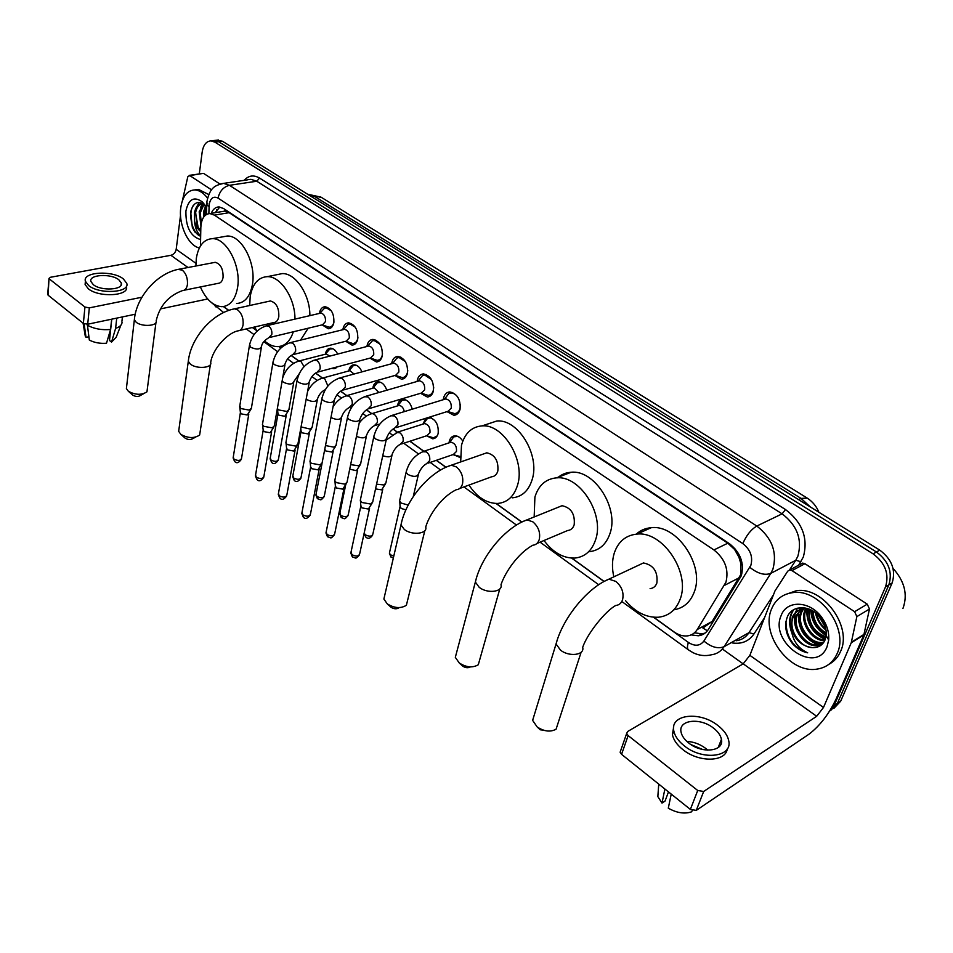 <?xml version="1.0" encoding="UTF-8"?>
<svg xmlns="http://www.w3.org/2000/svg" width="953" height="953" viewBox="0 0 953 953"><rect width="100%" height="100%" fill="white"/><g stroke="black" fill="none" stroke-linecap="round" stroke-linejoin="round"><path stroke-width="1.43" d="M337.386 366.845L333.895 368.692L331.894 368.311M325.414 354.051L325.461 353.718C326.236 350.227 327.927 348.393 330.548 348.19C333.383 348.333 335.754 350.287 337.648 354.087M354.051 374.029L349.918 370.646L348.786 370.943L348.905 370.288C349.703 366.822 351.431 364.987 354.087 364.773C357.387 364.975 359.996 367.346 361.914 371.873M378.913 392.517L374.136 387.811L372.885 388.169L372.98 387.311C373.802 383.856 375.565 382.022 378.27 381.808C382.082 382.105 384.917 384.917 386.787 390.23M397.532 405.895L397.723 404.799C398.58 401.368 400.379 399.545 403.119 399.319C407.503 399.748 410.552 403.036 412.268 409.194M428.933 417.307C435.7 419.213 438.773 424.573 438.166 433.401C437.26 436.76 435.438 438.559 432.698 438.797L426.753 435.855M422.929 424.109L425.872 418.272M460.311 457.392L453.02 454.605L460.287 456.535M449.042 442.859L449.304 441.275C450.221 437.892 452.103 436.069 454.926 435.819C457.928 435.843 460.549 437.606 462.801 441.108M319.41 313.418L319.493 312.858C320.339 308.975 322.197 306.926 325.092 306.723C331.334 308.427 334.253 313.751 333.848 322.71C332.99 326.545 331.144 328.571 328.297 328.761L322.162 324.866M342.854 329.726L342.973 328.964C343.854 325.092 345.76 323.055 348.691 322.841C355.171 324.556 358.173 329.976 357.72 339.077C356.827 342.901 354.933 344.926 352.038 345.129L345.76 341.269M366.941 346.487L367.096 345.51C368.001 341.65 369.955 339.613 372.945 339.399C379.663 341.138 382.761 346.642 382.248 355.91C381.319 359.71 379.389 361.723 376.447 361.949L370.026 358.125M391.683 363.712L391.886 362.521C392.827 358.673 394.816 356.636 397.866 356.41C404.834 358.185 408.027 363.772 407.455 373.207C406.502 376.995 404.525 378.996 401.535 379.234L394.959 375.458M417.128 381.45L417.366 379.997C418.355 376.173 420.392 374.148 423.477 373.91C430.708 375.696 434.02 381.391 433.389 390.992C432.388 394.756 430.375 396.758 427.337 396.996L420.607 393.291M443.3 399.7L443.586 397.985C444.598 394.185 446.683 392.159 449.816 391.909C457.333 393.72 460.752 399.521 460.061 409.29C459.024 413.03 456.975 415.031 453.89 415.282L447.005 411.636M707.388 630.803L702.909 628.039L712.07 621.523L740.731 574.635L740.803 563.342L738.861 557.064L734.465 549.238L734.787 548.38M653.722 617.234L673.938 631.839C678.333 634.948 682.741 636.306 687.173 635.925C691.485 635.413 694.844 633.28 697.227 629.528L725.924 582.247C729.057 569.68 725.054 558.911 713.916 549.941L214.401 215.116L209.863 213.555C204.371 214.091 201.357 218.737 200.833 227.517L200.487 245.957M734.465 549.238L738.861 557.064M222.275 211.53L221.215 211.709M734.132 549.023L727.818 543.198L229.173 212.686L224.991 211.173M223.538 306.568L228.839 310.404M252.497 327.487L256.393 330.298M278.884 346.547L280.897 347.988M291.201 355.433L298.861 360.961M315.586 373.04L322.483 378.019M340.674 391.159L346.761 395.555M366.5 409.814L371.73 413.59M393.089 429.017L397.413 432.138M409.969 441.203L423.847 451.222M436.403 460.299L446.016 467.232M496.191 503.47L521.887 522.03M571.848 558.113L604.095 581.401M212.876 140.663L218.666 141.699L876.438 551.99C888.601 561.126 892.735 572.098 888.839 584.904L837.401 703.397L830.516 710.64L837.401 703.397L888.839 584.904C892.735 572.098 888.601 561.126 876.438 551.99L218.666 141.699L212.876 140.663M216.617 140.198L222.406 141.235L879.762 550.131C891.913 559.244 896.034 570.18 892.139 582.95L840.677 701.205L833.804 708.448M691.128 634.901L698.358 635.782C702.635 635.258 705.97 633.149 708.341 629.445L741.303 575.779C744.496 563.235 740.505 552.514 729.343 543.627L223.49 208.481L218.987 206.944C215.569 207.004 212.995 209.136 211.268 213.329M199.284 173.946L202.191 151.968C203.382 144.856 206.324 141.163 211.006 140.889L214.901 142.164L873.091 553.848C885.277 563.02 889.423 574.028 885.528 586.857L834.101 705.589L829.229 711.677M743.161 663.86L722.362 649.005M215.164 212.686L219.821 207.015M705.077 633.102L701.98 633.805L694.439 632.828M800.889 564.021L802.64 563.092L804.928 563.711L791.979 570.609L854.615 611.695L867.242 604.154L869.481 609.015L863.823 634.96L836.031 699.168C828.836 714.202 819.842 725.864 809.049 734.155L696.262 810.384L690.365 809.419L697.727 790.49L703.671 791.478L816.685 716.287L823.499 707.46L851.243 642.775L856.866 616.603L854.615 611.695M804.928 563.711L867.242 604.154M791.979 570.609L789.68 569.977L787.75 571.157L774.968 590.943L749.868 655.342L743.209 663.824L627.562 731.559L626.669 733.465L628.134 735.585L621.57 754.335L690.365 809.419M621.57 754.335L620.129 752.215L620.725 750.499M628.134 735.585L697.727 790.49M688.9 743.137C702.254 754.085 724.423 751.321 721.433 739.302C720.611 735.275 717.907 731.487 713.32 727.961C700.014 717.287 678.155 719.908 681.05 732.047C681.848 735.942 684.468 739.647 688.9 743.137M707.757 750.166L705.506 748.26C699.764 744.031 693.546 741.756 686.863 741.422M673.723 726.603L672.413 734.656C673.485 739.933 677.011 744.948 682.991 749.701C698.871 762.71 725.745 762.102 727.258 748.927M717.621 725.293C699.538 710.843 669.876 714.369 673.795 730.903C674.879 736.181 678.417 741.184 684.409 745.937C702.575 760.887 732.797 757.099 728.723 740.779C727.592 735.251 723.887 730.093 717.621 725.293M658.511 787.321L657.844 796.613L662.001 803.081L665.027 801.104L668.494 791.907M664.884 789.013L662.001 803.081M692.438 810.55L691.294 811.944C684.242 814.148 676.57 812.885 668.291 808.168L671.234 794.111M702.79 749.534L690.865 744.543M893.044 568.393C904.635 581.282 907.935 594.612 902.967 608.407M771.549 609.038C775.516 599.485 782.604 594.017 792.801 592.635C819.401 588.12 849.337 628.646 837.127 653.615C833.077 662.526 826.334 667.696 816.912 669.125C789.763 673.914 760.268 634.15 771.549 609.038M784.807 594.767L796.291 590.717C822.856 586.19 852.744 626.562 840.534 651.483C838.009 657.272 834.125 661.549 828.884 664.312M792.467 643.644C796.911 648.6 801.985 651.661 807.691 652.817C797.709 648.266 792.217 639.999 791.193 628.027C794.54 639.618 801.533 646.134 812.182 647.599C818.103 647.909 822.344 645.491 824.881 640.321L826.168 635.556C826.704 629.54 824.905 623.727 820.759 618.08C811.158 604.798 792.396 604.416 787.44 616.674C784.033 625.573 785.713 634.555 792.467 643.644M827.037 646.753C816.006 675.427 768.892 642.453 781.138 615.567C786.475 600.104 809.335 600.45 821.343 616.853C826.835 624.239 829.277 631.994 828.681 640.106L827.037 646.753M801.104 609.301L797.697 614.161C791.347 626.955 805.809 647.099 818.591 644.955L822.606 643.799M827.788 638.498L828.24 637.45M803.284 607.692L796.625 614.768C790.275 627.574 804.737 647.742 817.531 645.598L822.51 643.906M803.665 608.776L801.961 611.731C795.612 624.477 810.038 644.55 822.82 642.393L821.76 643.025C808.99 645.181 794.552 625.097 800.901 612.338L802.998 608.872M806.476 608.705L806.202 609.312C800.306 621.237 812.564 640.118 825.06 639.916M805.75 608.681L805.142 609.908C799.067 622.154 812.159 641.5 824.774 640.559M809.585 609.265C808.084 622.702 813.54 631.922 825.953 636.926M808.787 609.003C804.797 620.236 814.41 635.83 825.763 637.748M813.159 611.111C813.493 620.844 817.877 628.146 826.287 632.995M812.182 610.528C812.123 621.273 816.816 629.135 826.275 634.102M818.031 614.971L825.322 626.979M816.578 613.625C817.793 619.807 820.867 624.894 825.798 628.873M805.833 608.074L804.499 608.193C799.222 609.086 795.529 611.886 793.408 616.615C787.559 628.551 799.674 647.552 812.182 647.599M809.037 609.05L803.415 608.812C798.149 609.694 794.445 612.505 792.324 617.234L791.193 628.027M815.375 612.648C816.888 619.7 820.438 625.561 826.048 630.231M810.741 609.789C811.289 621.058 816.435 629.647 826.168 635.532L828.681 640.106M806.857 608.729C806.131 623.036 812.254 633.28 825.238 639.463M800.258 607.692L798.983 610.992M798.662 612.303C797.363 627.92 803.903 638.808 818.27 644.99M818.448 645.038L819.342 645.264M793.265 609.956C789.155 615.936 788.548 623.262 791.443 631.934M816.066 613.196C817.626 619.593 820.902 624.989 825.894 629.373M811.265 610.039C811.968 620.868 816.959 629.171 826.215 634.96M807.334 608.776C806.75 622.762 812.778 632.84 825.393 639.022M804.785 634.448C809.133 640.082 814.267 643.609 820.176 645.014M797.447 608.169L795.386 612.696M795.124 613.625C793.73 619.569 794.492 625.644 797.423 631.839M793.813 609.634C790.12 614.864 789.239 621.392 791.193 629.218M785.987 621.427C786.106 637.39 793.337 647.861 807.691 652.817M534.18 715.298L532.62 720.373L537.194 726.984C544.163 731.511 550.453 732.261 556.075 729.212L581.127 652.233M650.101 588.632C653.365 588.263 655.628 586.393 656.879 583.01C658.023 571.657 653.532 564.974 643.418 562.961L638.57 565.236M613.827 576.851C611.886 568.238 612.04 560.293 614.292 553.002C618.235 541.59 625.752 535.288 636.842 534.121C662.621 530.69 690.913 572.705 680.085 599.354C675.975 610.051 668.78 616.007 658.487 617.222C646.42 617.806 635.448 612.291 625.549 600.688M636.247 534.168C640.404 530.321 645.395 528.165 651.209 527.712C676.964 524.21 705.065 565.713 694.189 592.158C690.282 602.308 683.504 608.181 673.831 609.813M547.594 731.022L540.113 729.7M456.475 653.008L455.32 657.344L459.263 662.978C466.327 667.457 472.676 668.041 478.287 664.753L499.825 588.871M536.873 543.508L567.678 530.499C570.871 530.178 573.039 528.26 574.194 524.746C575.135 514.012 571.085 507.663 562.044 505.709L558.017 507.33M534.168 516.967L534.907 497.061C538.54 485.28 545.747 478.882 556.528 477.858C579.805 475.178 604.762 514.203 595.577 539.815C591.765 550.941 584.832 557.029 574.766 558.077C563.235 558.363 552.978 552.502 543.996 540.506M557.588 477.834C561.436 474.427 565.951 472.569 571.145 472.259C594.41 469.519 619.224 508.092 609.991 533.513C606.144 544.556 599.199 550.62 589.133 551.704M470.46 666.886C468.137 668.196 465.564 667.946 462.705 666.135L462.562 666.016M384.738 595.363L383.88 599.044L387.287 603.88C394.423 608.264 400.784 608.729 406.371 605.286L424.859 530.571M459.703 488.472L491.617 476.786C494.702 476.512 496.787 474.558 497.847 470.949C498.598 460.764 494.917 454.712 486.792 452.818L483.481 453.973M460.68 461.943L461.478 445.325C464.802 433.258 471.675 426.777 482.075 425.884C503.172 423.775 525.413 460.228 517.622 484.886C514.096 496.346 507.461 502.541 497.68 503.446C486.709 503.47 477.131 497.359 468.959 485.077M486.375 424.466L496.87 420.988C517.979 418.832 540.101 454.891 532.227 479.359C528.677 490.747 522.018 496.906 512.237 497.835M398.854 607.835C396.567 609.253 393.958 609.062 391.04 607.264L390.909 607.156M178.95 429.219L178.664 431.328L180.856 434.365C187.967 438.332 194.221 438.559 199.642 435.056L210.387 364.522M239.739 330.441L273.606 322.591C276.31 322.412 278.038 320.411 278.8 316.61C279.086 307.867 276.287 302.649 270.402 300.969L268.675 301.351M249.686 305.508L250.198 296.466C252.557 283.875 258.239 277.275 267.257 276.656C280.587 276.06 295.18 298.182 294.965 319.112M276.775 274.714L282.243 273.594C295.609 272.963 310.166 294.882 309.868 315.646M293.31 331.787C290.2 341.305 284.971 346.249 277.621 346.618C273.154 346.606 268.782 344.7 264.505 340.888M256.929 331.263L254.737 326.974M308.164 328.225L300.576 340.114M195.639 437.129L192.959 438.511C190.731 439.952 188.158 439.869 185.251 438.237L185.168 438.177M126.606 386.763L126.392 388.562L128.333 391.242C135.397 395.066 141.604 395.269 146.953 391.838L155.958 322.567M184.108 290.248L218.177 283.339C220.762 283.172 222.394 281.171 223.073 277.347C223.252 268.937 220.643 263.921 215.247 262.313L213.806 262.587M195.889 266.006L196.306 258.477C198.391 245.838 203.739 239.227 212.352 238.667C226.635 237.928 241.407 266.328 237.571 287.556C235.284 299.79 230.042 306.163 221.835 306.687C213.174 306.044 206.015 299.468 200.368 286.948M222.764 236.821L227.302 236.022C241.645 235.248 256.357 263.397 252.426 284.471C250.103 296.609 244.814 302.959 236.57 303.507M143.558 393.732L140.484 395.435C138.28 396.853 135.731 396.77 132.848 395.197L132.777 395.138M447.6 411.446L454.605 413.59C457.333 413.364 459.143 411.601 460.061 408.301L460.323 404.263M458.453 398.247C456.404 394.804 453.926 393.065 451.031 392.993L448.696 393.649L445.754 397.544M396.186 427.599L447.981 411.327L451.245 408.134C451.603 402.964 449.792 399.891 445.813 398.926L444.289 399.39M372.897 501.778L370.8 504.066L361.854 502.469L360.294 500.337L360.639 498.705M371.992 503.434L368.358 509.021L361.914 507.878L360.83 505.555M421.095 393.148L428.076 395.34C430.756 395.126 432.531 393.363 433.412 390.039L433.71 387.132M431.483 379.556L424.681 375.005L422.453 375.601L419.642 379.187M369.454 408.515L421.464 393.029L424.669 389.837C424.99 384.75 423.239 381.736 419.415 380.783L417.998 381.2M347.226 481.932L345.093 484.195L336.254 482.611L334.789 480.586L335.099 479.061M346.404 483.505L342.758 489.139L336.397 487.996L335.361 485.827M395.34 375.351L402.285 377.602C404.918 377.4 406.657 375.625 407.515 372.289L407.765 370.288M405.335 361.544L399.057 357.506L396.936 358.054L394.244 361.354M343.497 389.968L395.698 375.256L398.83 372.051C399.128 367.06 397.425 364.094 393.744 363.153L392.433 363.51M322.293 462.658L320.113 464.885L311.393 463.313L310.142 461.848L310.261 459.965M321.542 464.135L317.885 469.817L311.607 468.685L310.607 466.636M370.288 358.054L377.209 360.341C379.806 360.151 381.51 358.376 382.32 355.016L382.51 353.777M379.961 344.116L374.124 340.483L372.123 340.995L369.538 344.021M318.302 371.944L370.646 357.959L373.719 354.754C373.981 349.846 372.337 346.928 368.787 345.999L367.572 346.32L372.123 340.995M298.051 443.931L295.835 446.111L287.222 444.551L286.031 443.169L286.138 441.394M297.36 445.313L293.703 451.031L287.496 449.899L286.543 447.981M345.927 341.234L352.813 343.556C355.362 343.378 357.041 341.603 357.828 338.22L357.923 337.636M355.302 327.224L349.87 323.925L347.952 324.401L345.498 327.189M293.81 354.421L346.273 341.138L349.274 337.922C349.513 333.097 347.916 330.226 344.498 329.321L343.366 329.595L347.952 324.401M274.476 425.705L272.224 427.861L263.719 426.313L262.444 424.597L262.659 423.335M273.845 427.027L270.187 432.757L264.064 431.638L263.147 429.839M333.979 321.876L333.979 321.864C333.216 325.271 331.584 327.046 329.083 327.224L322.221 324.854M331.322 310.821L326.26 307.807L324.437 308.26L322.09 310.809M270.009 337.374L322.567 324.77L325.497 321.554C325.7 316.801 324.151 313.978 320.851 313.084L319.815 313.323M251.544 407.979L249.245 410.1L240.847 408.563L239.834 405.752M250.949 409.23L247.303 414.984L241.252 413.876L240.382 412.172M457.75 436.379L453.735 436.843L450.888 440.81M428.135 463.134L453.354 454.486L456.487 451.448C456.821 446.254 454.974 443.181 450.948 442.216L449.375 442.74M408.218 505.054L401.225 503.089L399.593 500.885L399.962 499.253M405.883 509.879L401.165 508.449L400.034 506.067M431.387 417.879L427.575 418.296L424.824 421.941M401.523 443.955L426.908 435.688L429.982 432.638C430.291 427.54 428.505 424.514 424.621 423.573L423.168 424.025M386.048 482.814L384.035 484.97L376.566 484.184M385.203 484.362L381.605 489.866L375.542 488.901M426.575 435.795L433.544 437.808L437.189 435.902M405.752 399.879L402.13 400.26L399.498 403.619M404.298 411.636C403.464 407.836 401.713 405.764 399.033 405.442L397.687 405.847M360.782 463.694L358.733 465.814L350.644 464.635M360.008 465.147L356.41 470.699L349.715 469.162M399.033 405.442L370.681 413.995M380.819 382.379L377.376 382.725L374.851 385.81M336.206 445.099L334.122 447.195L325.497 445.563M335.492 446.469L331.894 452.056L325.759 450.948L324.782 449.185M356.553 365.344L353.289 365.654L350.859 368.501M353.289 365.654L348.75 370.967M312.31 427.004L310.178 429.076L301.065 426.908M311.655 428.314L308.057 433.925L301.994 432.817L301.041 430.947M332.919 348.762L329.821 349.048L327.51 351.669M329.702 356.148L326.331 353.956L325.247 354.23L329.821 349.048M289.045 409.409L286.877 411.446L278.562 409.921L277.359 408.444M288.449 410.648L284.852 416.282L278.86 415.186L277.954 413.423M334.015 367.751L337.207 366.893M202.918 173.434L189.814 175.602L211.578 189.873M203.918 173.613L219.988 184.048M207.694 298.98L160.449 308.915M135.231 314.228L87.712 324.223L83.364 323.412L84.948 307.045L89.332 307.867L141.926 297.229M180.522 215.414L176.186 249.329C175.519 252.485 173.756 254.475 170.897 255.297L50.461 277.275L49.008 278.443L48.115 295.192L83.364 323.412M48.115 295.192L47.698 294.179M49.461 279.038L84.948 307.045M189.814 175.602L187.824 176.722L182.416 200.571M93.299 284.649C101.197 291.32 123.854 289.915 121.317 283.005L118.839 279.789C110.953 273.237 88.498 274.535 90.916 281.504L93.299 284.649M111.775 319.16L109.488 340.483L111.537 342.115L115.611 328.38L116.731 318.123M85.365 281.731L85.103 284.518L88.319 288.783C99.041 297.896 129.87 295.93 126.404 286.531L126.439 286.186M123.354 278.919C112.645 270.056 82.149 271.796 85.413 281.29L88.641 285.531C99.374 294.644 130.239 292.702 126.761 283.327L123.354 278.919M115.611 328.38C119.84 326.915 121.984 324.854 122.055 322.197M111.537 342.115L116.147 337.338L120.864 325.247M84.936 334.169L86.032 337.398L88.855 336.778M84.126 323.853L86.032 337.398M109.738 332.252L110.381 332.109M87.247 325.14C93.966 328.833 101.745 330.274 110.56 329.476L106.51 343.235C100.053 343.735 94.323 342.675 89.32 340.054L87.331 324.282M111.656 319.184L110.56 329.476M199.368 247.947C188.134 245.743 178.318 224.277 180.796 207.551C182.583 196.294 187.193 190.421 194.638 189.933C199.213 190.123 203.513 192.863 207.54 198.141M195.103 189.861L198.427 189.373L208.778 194.555M200.606 239.572C190.552 236.582 185.656 227.064 185.906 211.03C188.587 198.951 194.114 195.961 202.489 202.048L205.098 205.24C198.105 200.07 193.292 202.298 190.66 211.947L192.327 227.314L194.841 231.984L200.666 236.284M200.678 235.57C197.116 232.877 195.067 228.017 194.519 221.001C195.746 225.849 197.819 229.375 200.749 231.603M204.037 204.311L200.094 213.174L201.226 223.431M203.573 203.966L199.165 211.769L200.916 225.766M206.205 206.932L204.633 215.902M205.645 206.003L203.823 211.018L203.549 217.272M202.858 203.501C199.201 204.097 196.806 207.039 195.651 212.34L196.997 225.408L200.761 231.138M203.239 203.739L202.262 203.656C198.331 203.942 195.734 206.896 194.483 212.519L194.519 221.001M202.489 202.048L206.598 207.635M202.346 203.573L200.511 207.599M199.272 202.346L195.865 208.266M204.835 211.697L204.8 215.723M200.213 212.257L201.309 223.014M195.568 212.817L198.224 227.898M193.114 205.693C187.598 214.842 192.661 234.033 200.666 236.213M739.302 577.709L724.399 585.404M216.676 211.268L216.486 212.471M740.803 563.342L742.351 564.45M224.801 211.042L225.075 209.529M727.818 543.198L713.916 549.941M712.07 621.523L697.227 629.528M229.173 212.686L214.401 215.116M806.691 497.752L321.757 197.605L307.497 194.162M810.407 506.996L801.044 498.407L807.298 498.121C812.742 501.79 816.614 506.508 818.901 512.285M798.531 499.61L801.044 498.407L314.014 196.056L311.262 196.509M222.406 141.235L214.901 142.164M879.762 550.131L873.091 553.848M892.139 582.95L885.528 586.857M840.677 701.205L834.101 705.589M653.484 617.21L688.423 642.453C694.88 646.539 700.038 646.074 703.898 641.035L750.893 565.224C753.061 556.778 750.38 549.583 742.84 543.615L218.07 198.105C213.496 195.865 210.542 197.986 209.172 204.49L208.862 213.615M220.167 183.989L223.645 183.369L229.447 185.311L756.813 526.044C772.001 537.885 777.374 552.264 772.919 569.167L770.786 573.396L795.791 560.257L797.911 556.075C802.414 539.446 797.149 525.365 782.103 513.846L256.774 181.225L250.961 179.331L248.03 179.688M244.206 180.331C248.59 175.435 253.701 174.685 259.561 178.08L785.51 509.545L782.103 513.846L756.813 526.044C751.012 529.511 746.342 535.372 742.84 543.615M207.635 203.192L206.658 204.943L209.017 206.503M785.51 509.545C802.462 522.494 808.394 538.326 803.296 557.052L798.626 565.224M764.449 617.842L753.93 634.031C748.796 641.357 741.589 644.323 732.285 642.93M749.844 567.345C757.635 573.587 764.616 575.612 770.786 573.396L724.101 646.682L749.01 632.637L773.336 594.994M703.898 641.035C711.248 647.206 717.99 649.088 724.101 646.682C720.992 651.399 716.692 654.115 711.188 654.842C704.994 656.307 698.93 655.581 692.974 652.662L688.721 650.065M736.121 640.773C741.601 640.011 745.889 637.307 749.01 632.637L753.93 634.031M789.477 570.013L795.791 560.257L800.889 561.734M218.07 198.105C219.631 191.148 223.431 186.883 229.447 185.311L256.774 181.225L259.561 178.08M223.395 306.592L228.732 310.44M252.378 327.51L256.5 330.488M278.741 346.558L280.813 348.059M291.118 355.493L298.73 360.996M315.491 373.099L322.352 378.055M340.578 391.218L346.63 395.59M366.405 409.873L371.587 413.614M393.005 429.088L397.27 432.162M409.838 441.239L423.692 451.245M436.283 460.347L445.897 467.292M496.001 503.47L521.779 522.089M571.633 558.101L604.023 581.485L608.907 579.162C587.203 587.977 562.806 618.152 556.052 643.954L557.505 639.129M213.663 304.15L215.962 306.949M688.423 642.453C687.161 646.098 687.137 648.54 688.364 649.791L622.654 602.105M743.209 663.824L816.685 716.287M749.868 655.342L823.499 707.46M863.823 634.96L851.243 642.775M703.671 791.478L696.262 810.384M851.434 642.191L864.002 634.376M869.481 609.015L856.866 616.603M532.62 720.373L556.052 643.954L560.435 650.053C569.048 657.189 584.88 655.176 582.688 647.337C587.417 633.221 605.953 610.528 615.805 605.465C619.069 605.131 621.32 603.237 622.559 599.782C624.096 592.695 621.844 586.571 615.793 581.39L608.907 579.162L643.418 562.961M562.044 505.709L526.973 519.873C505.019 527.545 481.086 556.576 475.368 582.045L479.133 587.239C487.221 593.957 503.16 592.027 500.992 584.689C505.388 571.693 518.277 553.145 532.787 545.235C535.979 544.937 538.135 543.007 539.279 539.434C540.565 532.501 538.409 526.628 532.834 521.827L526.973 519.873L522.875 521.565M455.32 657.344L476.464 577.911M486.792 452.818L451.329 465.207C429.255 471.866 405.799 499.837 400.987 524.912L404.239 529.368C411.839 535.705 427.837 533.894 425.717 527.021C429.303 514.537 441.751 496.62 456.332 489.711C459.417 489.449 461.478 487.483 462.515 483.814C463.575 477.024 461.526 471.39 456.368 466.922L451.329 465.207L447.958 466.41M383.88 599.044L401.797 521.398M270.402 300.969L234.605 308.82C212.602 312.87 190.767 337.66 188.301 361.33L190.386 364.106C196.568 369.323 212.614 368.001 210.684 362.497C212.364 349.62 227.017 333.05 237.976 330.858C240.656 330.679 242.36 328.666 243.086 324.806C243.599 318.493 241.824 313.549 237.762 309.963L234.605 308.82L232.854 309.213M178.664 431.328L188.575 359.317M215.247 262.313L179.545 269.127C157.662 272.594 136.303 296.55 134.349 319.791L136.196 322.233C142.033 327.177 158.043 326.009 156.173 320.839C159.651 305.818 168.478 295.716 182.642 290.546C185.192 290.391 186.788 288.366 187.431 284.482C187.824 278.312 186.121 273.535 182.321 270.152L178.092 269.413M126.392 388.562L134.552 318.076M369.573 508.199L359.71 553.669C358.793 556.433 356.184 556.766 351.907 554.646L351.085 551.847M352.467 556.957L351.907 554.646M374.124 435.271L373.79 436.831L375.411 438.892C381.653 441.775 385.393 441.453 386.62 437.939C388.526 433.246 391.206 429.958 394.649 428.088L397.877 424.835C398.342 421.071 397.198 418.093 394.423 415.913L390.79 415.782M344.045 488.281L334.753 533.537C333.812 536.229 331.227 536.539 326.998 534.478L326.2 531.834M327.594 536.789L326.998 534.478M347.75 416.068L347.464 417.533L348.989 419.487C355.159 422.298 358.864 422 360.127 418.57C361.949 413.947 364.582 410.731 368.037 408.932L371.182 405.68C371.622 401.94 370.491 399.009 367.798 396.901L364.391 396.734M319.219 468.924L310.487 513.953C309.534 516.586 306.961 516.883 302.78 514.858L302.006 512.369M303.411 517.181L302.78 514.858M322.15 397.413L321.888 398.783L323.341 400.629C329.428 403.393 333.121 403.107 334.408 399.772C336.147 395.197 338.732 392.052 342.187 390.337L345.272 387.073C345.665 383.368 344.557 380.485 341.948 378.424L338.756 378.234M295.096 450.114L286.877 494.905C285.912 497.478 283.363 497.764 279.217 495.786L278.467 493.428M279.884 498.109L279.217 495.786M297.276 379.282L297.038 380.569L298.42 382.32C304.436 385.024 308.105 384.75 309.415 381.498C311.071 376.983 313.632 373.91 317.087 372.266L320.089 369.002C320.458 365.321 319.362 362.485 316.825 360.472L313.847 360.27M271.629 431.828L263.91 476.381C262.933 478.882 260.395 479.168 256.297 477.227L255.571 474.999M256.988 479.55L256.297 477.227M273.094 361.663L272.892 362.867L274.202 364.534C280.146 367.167 283.791 366.917 285.126 363.748C286.71 359.293 289.224 356.279 292.678 354.707L295.621 351.431C295.954 347.785 294.882 344.986 292.416 343.032L289.617 342.818M248.793 414.031L241.55 458.333C240.549 460.787 238.036 461.061 233.985 459.155L233.282 457.047M234.712 461.478L233.985 459.155M249.591 344.521L250.651 347.226C256.524 349.822 260.145 349.572 261.515 346.487C261.992 343.199 264.481 340.245 268.96 337.624L271.831 334.348C272.129 330.739 271.081 327.975 268.675 326.081L266.054 325.843M393.78 556.147L390.539 554.813L389.396 553.169L389.67 551.954M391.052 557.124L390.539 554.813M406.49 470.663L406.121 472.259L407.789 474.439C413.84 477.286 417.462 476.965 418.653 473.462C420.583 468.876 423.227 465.612 426.563 463.67L429.684 460.609C430.184 456.964 429.053 454.045 426.301 451.865L422.489 451.758M382.784 489.092L372.897 533.942C372.004 536.551 369.466 536.849 365.297 534.812L364.189 533.037M365.857 537.135L365.297 534.812M382.761 455.713C388.443 457.619 391.612 457.047 392.267 453.997C394.125 449.471 396.722 446.29 400.057 444.432L403.119 441.346C403.572 437.737 402.464 434.866 399.795 432.745L396.222 432.602M357.637 469.889L348.31 514.513C347.392 517.074 344.879 517.348 340.757 515.359L339.947 512.809M341.353 517.682L340.757 515.359M356.47 436.367C362.295 438.69 365.69 438.261 366.643 435.08C368.406 430.625 370.967 427.504 374.315 425.729L377.305 422.632C377.722 419.046 376.638 416.223 374.029 414.162L372.075 413.554C367.143 414.996 362.855 418.176 359.198 423.096M333.181 451.222L324.389 495.62C323.46 498.109 320.958 498.383 316.884 496.43L316.098 494.023M317.504 498.753L316.884 496.43M330.953 417.485L331.06 417.569C336.909 420.249 340.459 419.963 341.722 416.699C343.414 412.304 345.927 409.242 349.274 407.539L352.205 404.441C352.598 400.891 351.526 398.104 349.001 396.091L345.856 395.9M309.391 433.067L301.1 477.227C300.159 479.669 297.67 479.931 293.643 478.013L292.881 475.738M294.298 480.336L293.643 478.013M327.903 386.001L324.651 378.52L321.697 378.317M325.199 389.837L324.937 389.86C321.59 391.492 319.112 394.482 317.492 398.83C316.205 402.011 312.679 402.285 306.902 399.652L306.187 399.033M286.234 415.401L278.431 459.322C277.478 461.705 275 461.955 271.021 460.073L270.283 457.916M271.7 462.408L271.021 460.073M304.043 366.667L300.957 361.425L298.194 361.211M299.123 373.862L293.929 381.45C292.607 384.547 289.104 384.809 283.398 382.236L282.171 380.783M170.897 255.297L188.015 267.507M176.186 249.329L195.901 263.29M89.332 307.867L87.712 324.223M205.169 206.527L205.336 205.503M333.895 368.692L335.849 368.168M432.698 438.797L435.33 437.927M459.179 457.571L460.299 457.178M328.297 328.761L330.31 328.273M352.038 345.129L354.206 344.581M376.447 361.949L378.782 361.318M401.535 379.234L404.048 378.508M427.337 396.996L430.053 396.186M453.89 415.282L456.821 414.352M216.819 209.624L216.629 212.448M224.598 211.149L209.863 213.555M307.581 194.209L320.994 197.128M218.511 139.972L211.006 140.889M247.697 179.819L223.645 183.369C215.569 185.454 210.125 186.454 206.849 201.857L206.456 214.437M211.292 302.458L223.657 312.536M246.255 328.94L254.034 334.586M263.85 341.71L277.609 351.693M287.532 358.9L293.619 363.307M311.893 376.578L317.218 380.438M336.957 394.768L341.472 398.044M362.759 413.495L366.405 416.139M378.031 424.573L378.937 425.229M389.336 432.781L392.064 434.759M403.738 443.228L418.462 453.914M430.196 462.431L440.631 470.008M463.932 486.923L516.466 525.043M540.065 542.162L598.687 584.713M701.98 633.805L698.358 635.782M626.669 733.465L620.129 752.215M789.68 569.977L802.64 563.092M718.193 747.593L721.433 739.302M672.413 734.656L673.795 730.903M657.844 796.613L658.737 784.105M792.801 592.635L796.291 590.717M817.531 645.598L818.591 644.955M803.415 608.812L804.499 608.193M820.759 618.08L821.343 616.853M636.842 534.121L651.209 527.712M540.291 729.843L537.194 726.984M556.528 477.858L571.145 472.259M462.705 666.135L459.263 662.978M482.075 425.884L496.87 420.988M391.04 607.264L387.287 603.88M267.257 276.656L282.243 273.594M185.251 438.237L180.856 434.365M212.352 238.667L227.302 236.022M132.848 395.197L128.333 391.242M359.412 554.956C355.243 559.423 356.541 558.148 352.312 556.838L350.823 553.062L360.794 506.329M451.031 392.993L452.711 392.493M444.432 399.319L448.696 393.649M445.813 398.926L392.35 415.282C382.701 418.855 376.518 426.039 373.79 436.831L360.294 500.337M457.19 412.768L458.846 412.244M386.287 439.512L372.837 501.302M360.913 506.686L360.46 500.825M334.479 534.728C330.346 539.267 331.704 537.957 327.439 536.67L325.974 532.977L335.337 486.53M424.681 375.005L426.336 374.529M418.093 381.14L422.453 375.601M419.415 380.783L365.845 396.293C356.196 399.736 350.073 406.812 347.464 417.533L334.789 480.586M430.47 394.625L432.102 394.125M359.829 420.047L347.178 481.479M335.444 486.876L334.944 481.051M310.249 515.073C307.521 518.718 305.186 519.373 303.257 517.05L301.803 513.441L310.595 467.292M399.057 357.506L400.689 357.053M392.493 363.486L396.936 358.054M393.744 363.153L340.102 377.853C330.465 381.164 324.389 388.145 321.888 398.783L309.999 461.395M404.501 376.971L406.109 376.506M334.146 401.142L322.245 462.229M310.702 467.613L310.142 461.848M286.662 495.965C283.982 499.634 281.659 500.301 279.729 497.978L278.288 494.44L286.543 448.589M374.124 340.483L375.732 340.066M368.787 345.999L315.086 359.936C305.46 363.129 299.445 370.002 297.038 380.569L285.888 442.74M379.258 359.793L380.843 359.364M309.177 382.796L298.003 443.514M286.65 448.899L286.031 443.169M263.719 477.37C261.086 481.062 258.787 481.741 256.833 479.407L255.416 475.952L263.147 430.399M349.87 323.925L351.454 323.543M344.498 329.321L290.772 342.52C281.159 345.594 275.203 352.372 272.892 362.867L262.444 424.597M354.719 343.068L356.279 342.675M284.923 364.963L274.428 425.312M263.242 430.685L262.587 424.99M241.383 459.275C238.774 462.979 236.487 463.67 234.545 461.347L233.14 457.94L240.382 412.697M326.26 307.807L327.808 307.462M319.779 313.334L324.437 308.26M320.851 313.084L267.114 325.592C257.536 328.547 251.628 335.242 249.412 345.653L239.644 406.931M330.846 326.796L332.371 326.426M261.325 347.631L251.497 407.61M240.478 412.971L239.775 407.312M393.351 558.017L390.909 557.017L389.396 553.169L399.986 506.841M449.578 442.609L453.735 436.843M450.948 442.216L424.085 451.21C414.853 454.855 408.861 461.871 406.121 472.259L399.593 500.885M418.272 475.059L413.268 496.549M400.105 507.199L399.76 501.373M372.611 535.133C370.3 538.576 368.001 539.195 365.714 537.015L364.213 533.263M423.323 423.942L427.575 418.296M424.621 423.573L397.711 432.114L386.156 440.083M391.933 455.498L386.001 482.361M348.059 515.633C343.95 520.135 345.272 518.742 341.21 517.562L339.733 513.881L345.689 484.863M397.794 405.775L402.13 400.26M379.878 424.002L375.673 425.3M366.345 436.498L360.734 463.265M324.163 496.668C320.101 501.207 321.447 499.801 317.361 498.633L315.896 495.036L322.019 463.587M372.957 388.121L377.376 382.725M374.136 387.811L347.142 395.519C341.472 397.163 336.766 400.927 333.038 406.812M351.991 406.752L350.537 407.169M341.46 418.033L336.159 444.682M300.898 478.215C298.229 481.801 295.978 482.468 294.143 480.217L292.702 476.691L301.029 431.53M349.918 370.646L322.9 377.984C316.313 379.902 311.214 384.369 307.593 391.409M317.266 400.081L312.262 426.622M301.124 431.816L300.791 428.409M278.252 460.251C275.631 463.861 273.404 464.528 271.557 462.276L270.128 458.822L277.942 413.959M326.331 353.956L299.302 360.913C291.213 363.403 285.662 369.073 282.672 377.924M293.715 382.629L289.009 409.04M278.038 414.233L277.43 408.611M49.008 278.443L47.674 294.584M189.135 175.376L203.239 173.386M121.091 285.102L121.317 283.005M85.103 284.518L85.413 281.29M121.936 321.244L122.413 316.92M85.282 336.195L83.09 323.198M194.638 189.933L198.427 189.373M202.262 203.656L202.941 203.549"/></g></svg>
